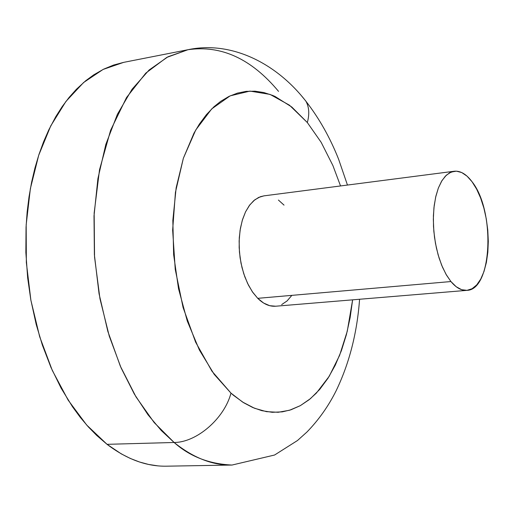 <?xml version="1.0" encoding="UTF-8"?>
<svg xmlns="http://www.w3.org/2000/svg" width="514" height="514" viewBox="0 0 514 514"><rect width="100%" height="100%" fill="white"/><g stroke="black" fill="none" stroke-linecap="round" stroke-linejoin="round"><path stroke-width="0.77" d="M157.644 465.832L148.578 464.444L139.487 461.996L130.363 458.475L121.304 453.888L107.047 444.327L86.68 425.039L68.176 400.162L52.28 370.388L39.668 336.689L30.891 300.26L26.336 262.461L26.175 224.759L30.384 188.574L38.711 155.234L50.751 125.891L65.933 101.438L83.615 82.503L103.089 69.441L123.668 62.361L187.944 49.723L166.793 57.407L145.809 73.11L126.521 97.544L110.606 130.299L99.53 169.71L94.158 213.008L94.537 256.987L99.96 298.724L109.257 336.085L121.111 367.953L134.327 394.058L147.961 414.721L161.364 430.61L174.117 442.483C196.689 442.49 224.387 418.48 230.979 393.126L211.954 371.211L195.616 342.157L183.08 307.513L175.242 269.362L172.646 230.124L175.441 192.313L183.35 158.286L195.738 130.003L211.691 108.917L230.137 95.861L249.952 91.1L270.056 94.409L289.466 105.19L307.333 122.55C309.627 114.069 309.12 106.906 305.817 101.052L301.795 96.202L305.817 101.052C309.12 106.906 309.627 114.069 307.333 122.55L291.798 107.021L275.009 96.439L272.536 95.366L263.81 92.539L254.989 91.184L246.187 91.363L237.468 93.105L228.936 96.426L220.673 101.354L213.888 106.828L206.384 114.673L199.432 124.015L193.977 133.171L183.35 158.286L176.154 187.809L172.839 220.442L173.636 254.642L178.531 288.733L187.276 321.038L199.387 350.015L214.209 374.372L230.979 393.126L233.484 395.311L243.681 402.745L252.766 407.525L261.87 410.68L272.208 412.305L282.314 411.855L290.898 409.812L300.285 405.674L309.145 399.712L316.38 393.088L329.211 376.293L339.587 355.405L347.258 331.26L352.623 299.835L350.13 317.678L346.391 334.672L341.424 350.587L335.282 365.165L328.022 378.188L319.714 389.419L310.456 398.639L300.356 405.636L289.543 410.243L278.183 412.286L266.445 411.65L254.52 408.257L242.627 402.076L230.979 393.126C224.387 418.48 196.689 442.49 174.117 442.483L154.181 422.572L136.011 396.898L120.334 366.167L107.837 331.382L99.061 293.777L94.39 254.79L94.011 215.919L97.904 178.666L105.833 144.395L117.398 114.294L132.04 89.275L149.137 69.981L168.001 56.765L187.944 49.723C221.193 44.891 251.391 58.776 278.543 91.37M454.215 171.246L263.945 195.86L258.677 197.415L253.736 200.678L249.303 205.555L245.519 211.916L242.518 219.574L240.411 228.28L239.28 237.757L239.171 247.684L240.077 257.726L241.985 267.543L244.812 276.802L248.474 285.193L252.824 292.447L257.726 298.326L450.932 281.55L446.493 275.112L442.503 267.209L439.097 258.079L436.405 248.024L434.516 237.391L433.501 226.526L433.392 215.809L434.189 205.613L435.859 196.264L438.339 188.079L441.539 181.313L445.342 176.167L449.615 172.788L454.215 171.246C460.396 170.629 466.333 174.124 472.032 181.725L467.014 176.129L461.726 172.55L456.374 171.156L451.163 172.049L446.287 175.229L441.963 180.613L438.358 188.028L435.647 197.196L433.938 207.765L433.328 219.298L433.835 231.319L435.454 243.315L438.108 254.79L441.68 265.263L446.017 274.303L450.932 281.55L456.214 286.741L461.643 289.697L467.008 290.352L472.103 288.714L476.735 284.891L480.744 279.07L483.995 271.488L486.385 262.442L487.831 252.284L488.3 241.368L487.773 230.086L486.276 218.835L483.86 208.003L480.609 197.974L476.619 189.101L472.032 181.725C495.477 210.772 492.284 290.14 466.853 290.365C461.482 290.751 456.175 287.808 450.932 281.55L257.726 298.326L252.31 291.701L247.587 283.407L243.764 273.776L241.008 263.2L239.44 252.117L239.132 240.989L240.083 230.285L242.255 220.442L245.538 211.871L249.798 204.893L254.835 199.779L260.45 196.689L264.087 195.84M359.575 299.264C357.134 332.854 349.321 363.353 336.137 390.756C328.452 406.144 318.712 419.906 306.922 432.043L297.465 440.537L274.572 455.025L232.007 465.048C212.687 465.427 193.386 457.903 174.117 442.483C189.82 456.477 209.121 464.001 232.007 465.048L166.51 466.185C146.58 466.564 126.759 459.278 107.047 444.327L174.117 442.483L107.047 444.327L96.651 435.39L88.286 426.832L80.203 417.259L72.513 406.773L61.102 388.141L51.002 367.51L42.379 345.125L36.205 324.456L30.814 299.835L27.653 277.836L25.861 252.445L26.047 227.304L27.158 211.858L29.022 196.804L31.617 182.168L34.926 168.072L38.91 154.624L43.555 141.845L48.791 129.862L55.82 116.594L62.258 106.501L69.139 97.377L76.438 89.23L85.677 80.769L93.696 74.871L103.59 69.191L113.562 65.06L123.72 62.348M340.544 185.952L332.892 165.534L321.16 142.314L307.333 122.55M278.421 200.055L284.03 205.125M291.766 295.473L287.05 300.96L281.672 304.596M275.671 306.222L269.728 305.695L263.618 303.048L257.726 298.326C263.547 304.037 269.522 306.672 275.658 306.222L466.853 290.365M187.944 49.723C230.722 40.587 275.928 62.657 305.933 101.258C319.143 118.265 330.033 137.585 338.604 159.205L347.458 185.053"/></g></svg>
